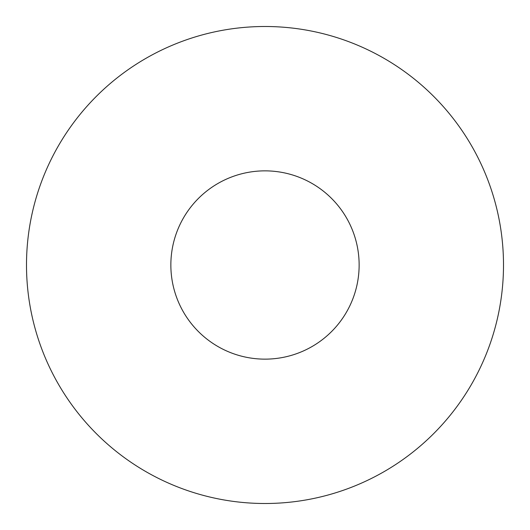 <?xml version="1.0" encoding="UTF-8"?>
<svg xmlns="http://www.w3.org/2000/svg" width="530" height="530" viewBox="0 0 530 530"><rect width="100%" height="100%" fill="white"/><g stroke="black" fill="none" stroke-linecap="round" stroke-linejoin="round"><path stroke-width="0.79" d="M359.135 265A94.135 94.135 0 0 0 217.929 183.473A94.135 94.135 0 0 0 217.929 346.527A94.135 94.135 0 0 0 359.135 265M26.5 265A238.5 238.5 0 0 1 384.25 58.452A238.5 238.5 0 0 1 384.25 471.548A238.5 238.5 0 0 1 26.5 265"/></g></svg>
